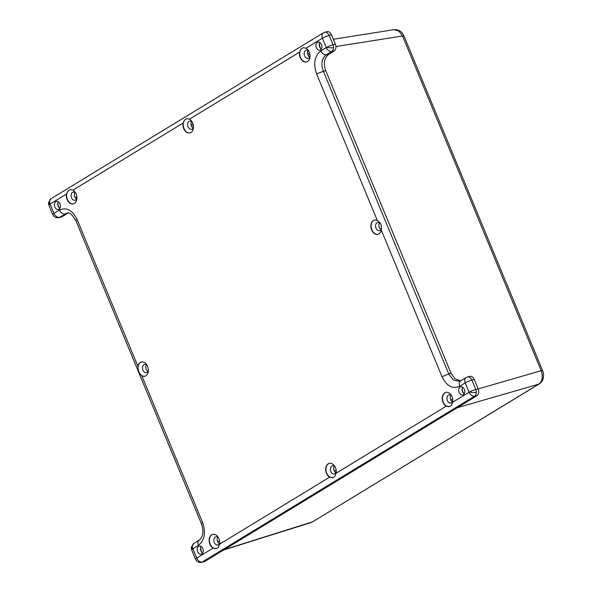<?xml version="1.0" encoding="UTF-8"?>
<svg xmlns="http://www.w3.org/2000/svg" width="592" height="592" viewBox="0 0 592 592"><rect width="100%" height="100%" fill="white"/><g stroke="black" fill="none" stroke-linecap="round" stroke-linejoin="round"><path stroke-width="0.89" d="M394.117 29.667L398.919 31.087L402.553 35.994L404.003 35.994C401.975 31.546 398.682 29.437 394.117 29.667L333.348 39.264M335.96 46.516L402.553 35.994L541.192 370.703L542.649 370.71L404.003 35.994M478.181 388.922L541.192 370.703C543.227 376.741 542.39 381.233 538.69 384.171L539.282 383.905C541.465 382.129 542.62 380.76 542.738 379.805C543.87 376.823 543.841 373.789 542.642 370.703M222.977 550.197L457.276 407.71L538.69 384.171L312.361 521.989L539.282 383.905M224.161 549.657L312.924 521.737M325.496 70.063L451.259 373.685M460.687 380.893L455.07 378.865L451.06 373.234L325.674 70.522L316.55 73.8L377.311 220.476L380.279 223.051L381.411 225.789L381.27 230.036L442.024 376.719L448.743 373.929L323.269 71.003C320.768 63.788 321.774 58.393 326.266 54.841L331.764 51.497A5.232 3.53 -101.3 0 0 333.518 47.7A5.232 3.53 -101.3 0 0 333.015 44.755L329.145 35.416A5.232 0.829 157.5 0 0 322.884 37.94A5.232 0.829 157.5 0 0 322.425 38.206A5.232 3.619 -121.3 0 1 322.27 37.784A5.232 3.619 -121.3 0 1 323.321 32.878L50.971 198.72A5.232 3.619 58.7 0 0 49.92 203.626A5.232 3.619 58.7 0 0 50.083 204.048A5.232 0.829 157.5 0 0 48.855 205.195L48.477 202.79L50.971 198.72M325.674 70.522C323.306 63.322 324.305 57.927 328.678 54.36L334.169 51.016L331.764 51.497A5.232 3.619 -121.3 0 1 326.296 47.545A5.232 0.829 -22.5 0 1 326.754 47.286A5.232 0.829 -22.5 0 1 333.015 44.755L335.42 44.274L331.461 34.721C330.07 31.968 328.331 31.036 326.259 31.916M201.384 523.654L202.612 522.507L141.851 375.831A7.326 5.165 -103.3 0 0 144.722 376.253A7.326 5.165 -103.3 0 0 145.802 375.809A7.326 5.165 -103.3 0 0 147.83 367.136A7.326 5.165 -103.3 0 0 141.34 361.993A7.326 5.165 -103.3 0 0 140.26 362.437A7.326 5.165 -103.3 0 0 137.892 366.263L77.138 219.588L75.909 220.735L201.384 523.654C203.53 529.818 203.929 536.034 199.26 540.082L193.754 543.434A5.232 3.619 58.7 0 0 192.703 548.34A5.232 3.619 58.7 0 0 192.866 548.754A5.232 0.829 157.5 0 0 191.645 549.901L195.515 559.248A5.232 0.829 -22.5 0 1 196.736 558.101A5.232 3.619 58.7 0 0 202.198 562.045L474.547 396.203A5.232 3.619 -121.3 0 1 469.079 392.259A5.232 0.829 -22.5 0 1 469.537 391.993A5.232 0.829 -22.5 0 1 475.798 389.469L471.928 380.123A5.232 0.829 157.5 0 0 465.667 382.654A5.232 0.829 157.5 0 0 465.208 382.913A5.232 3.619 -121.3 0 1 465.053 382.499A5.232 3.619 -121.3 0 1 466.104 377.592L459.703 381.344L453.502 380.175L448.743 373.929L451.06 373.234M204.462 561.653L201.243 562.4A5.232 3.781 -99.9 0 0 202.198 562.045L204.462 561.653L476.952 395.722L474.547 396.203A5.232 3.53 -101.3 0 0 476.301 392.415A5.232 3.53 -101.3 0 0 475.798 389.469L478.203 388.988L474.251 379.435L471.928 380.123A5.232 3.589 -106.6 0 0 467.325 377.045L466.104 377.592M48.855 205.195L52.725 214.533A5.232 0.829 -22.5 0 1 53.946 213.386L50.083 204.048L66.474 194.065A7.326 5.165 -103.3 0 0 68.08 201.295A7.326 5.165 -103.3 0 0 73.327 203.9A7.326 5.165 -103.3 0 0 76.938 197.639A7.326 5.165 -103.3 0 0 72.934 190.128L183.024 123.092A7.326 5.165 -103.3 0 0 184.63 130.321A7.326 5.165 -103.3 0 0 189.877 132.926A7.326 5.165 -103.3 0 0 193.488 126.666A7.326 5.165 -103.3 0 0 189.484 119.155L299.574 52.126L301.395 48.781L303.326 47.634A7.326 5.165 -103.3 0 0 303.245 47.649L306.034 48.189L322.425 38.206L326.296 47.545L320.805 50.897C314.537 55.914 313.116 63.544 316.55 73.8M299.574 52.126A7.326 5.165 -103.3 0 0 301.18 59.355A7.326 5.165 -103.3 0 0 306.427 61.96A7.326 5.165 -103.3 0 0 307.507 61.509A7.326 5.165 -103.3 0 0 309.979 54.886A7.326 5.165 -103.3 0 0 306.034 48.189M141.851 375.831L139.46 373.115A7.326 5.165 -103.3 0 0 144.862 376.216M141.488 361.964A7.326 5.165 -103.3 0 0 140.548 362.371A7.326 5.165 -103.3 0 0 138.328 370.377L137.892 366.263M461.227 380.663C459.251 381.529 458.748 383.394 459.718 386.265L465.208 382.913L469.079 392.259L452.688 402.242A7.326 5.165 -103.3 0 0 451.082 395.012A7.326 5.165 -103.3 0 0 445.835 392.407A7.326 5.165 -103.3 0 0 442.224 398.668A7.326 5.165 -103.3 0 0 446.227 406.179L336.138 473.208A7.326 5.165 -103.3 0 0 334.524 465.985A7.326 5.165 -103.3 0 0 329.285 463.381A7.326 5.165 -103.3 0 0 328.205 463.825A7.326 5.165 -103.3 0 0 325.733 470.455A7.326 5.165 -103.3 0 0 329.677 477.145L219.588 544.181L218.344 547.393L216.398 548.54A7.326 5.165 -103.3 0 0 216.406 548.54A7.326 5.165 -103.3 0 1 209.908 543.397A7.326 5.165 -103.3 0 1 211.943 534.724A7.326 5.165 -103.3 0 1 212.876 534.317M219.588 544.181A7.326 5.165 -103.3 0 0 217.974 536.951A7.326 5.165 -103.3 0 0 212.735 534.347A7.326 5.165 -103.3 0 0 211.655 534.798A7.326 5.165 -103.3 0 0 209.183 541.421A7.326 5.165 -103.3 0 0 213.127 548.118L196.736 558.101L192.866 548.754L198.357 545.41C204.625 540.392 206.038 532.756 202.612 522.507M336.138 473.208L334.894 476.419L332.948 477.566A7.326 5.165 -103.3 0 0 332.956 477.566A7.326 5.165 -103.3 0 1 326.458 472.423A7.326 5.165 -103.3 0 1 328.493 463.758A7.326 5.165 -103.3 0 1 329.426 463.344M377.311 220.476A7.326 5.165 -103.3 0 0 374.44 220.054A7.326 5.165 -103.3 0 0 373.36 220.498A7.326 5.165 -103.3 0 0 371.325 229.163A7.326 5.165 -103.3 0 0 377.822 234.314A7.326 5.165 -103.3 0 0 378.902 233.87A7.326 5.165 -103.3 0 0 381.27 230.036M374.588 220.024A7.326 5.165 -103.3 0 0 373.648 220.431A7.326 5.165 -103.3 0 0 371.584 229A7.326 5.165 -103.3 0 0 377.962 234.277M460.147 387.064A4.188 2.953 -103.3 0 0 458.985 392.022A4.188 2.953 -103.3 0 0 462.692 394.96A4.188 2.953 -103.3 0 0 463.307 394.709A4.188 2.953 -103.3 0 0 464.476 389.751A4.188 2.953 -103.3 0 0 460.761 386.813A4.188 2.953 -103.3 0 0 460.147 387.064M462.604 387.168A4.188 2.953 -103.3 0 0 462.086 390.298A4.188 2.953 -103.3 0 0 462.315 391.253A4.188 2.953 -103.3 0 0 464.18 393.813M319.821 42.461A4.188 2.953 -103.3 0 0 319.303 45.584A4.188 2.953 -103.3 0 0 319.532 46.546A4.188 2.953 -103.3 0 0 321.397 49.106M317.364 42.358A4.188 2.953 -103.3 0 0 316.202 47.308A4.188 2.953 -103.3 0 0 319.909 50.253A4.188 2.953 -103.3 0 0 320.524 49.994A4.188 2.953 -103.3 0 0 321.685 45.044A4.188 2.953 -103.3 0 0 317.978 42.106A4.188 2.953 -103.3 0 0 317.364 42.358M55.848 201.598A4.188 2.953 -103.3 0 0 54.686 206.549A4.188 2.953 -103.3 0 0 58.401 209.494A4.188 2.953 -103.3 0 0 59.015 209.235A4.188 2.953 -103.3 0 0 60.177 204.284A4.188 2.953 -103.3 0 0 56.469 201.347A4.188 2.953 -103.3 0 0 55.848 201.598M58.305 201.702A4.188 2.953 -103.3 0 0 57.794 204.825A4.188 2.953 -103.3 0 0 58.023 205.787A4.188 2.953 -103.3 0 0 59.881 208.347M201.095 546.416A4.188 2.953 -103.3 0 0 200.577 549.539A4.188 2.953 -103.3 0 0 200.806 550.493A4.188 2.953 -103.3 0 0 202.664 553.054M198.638 546.312A4.188 2.953 -103.3 0 0 197.469 551.263A4.188 2.953 -103.3 0 0 201.184 554.201A4.188 2.953 -103.3 0 0 201.798 553.949A4.188 2.953 -103.3 0 0 202.96 548.999A4.188 2.953 -103.3 0 0 199.252 546.053A4.188 2.953 -103.3 0 0 198.638 546.312M301.395 48.781A7.326 5.165 -103.3 0 0 300.44 57.35A7.326 5.165 -103.3 0 0 306.575 61.916M308.817 51.149A4.188 2.953 -103.3 0 0 306.227 50.172A4.188 2.953 -103.3 0 0 305.613 50.424A4.188 2.953 -103.3 0 0 304.451 55.382A4.188 2.953 -103.3 0 0 308.158 58.319A4.188 2.953 -103.3 0 0 308.78 58.06A4.188 2.953 -103.3 0 0 310.03 56.284M183.024 123.092L184.845 119.747A7.326 5.165 -103.3 0 0 183.89 128.323A7.326 5.165 -103.3 0 0 190.025 132.889M184.845 119.747L186.776 118.6A7.326 5.165 -103.3 0 0 186.695 118.622L189.484 119.155M192.267 122.122A4.188 2.953 -103.3 0 0 189.677 121.138A4.188 2.953 -103.3 0 0 189.063 121.397A4.188 2.953 -103.3 0 0 187.901 126.348A4.188 2.953 -103.3 0 0 191.608 129.293A4.188 2.953 -103.3 0 0 192.23 129.034A4.188 2.953 -103.3 0 0 193.48 127.25M66.474 194.065L68.295 190.72A7.326 5.165 -103.3 0 0 67.34 199.289A7.326 5.165 -103.3 0 0 73.475 203.863M68.295 190.72L70.226 189.573A7.326 5.165 -103.3 0 0 70.145 189.595L72.934 190.128M75.717 193.088A4.188 2.953 -103.3 0 0 73.127 192.111A4.188 2.953 -103.3 0 0 72.513 192.363A4.188 2.953 -103.3 0 0 71.351 197.321A4.188 2.953 -103.3 0 0 75.058 200.259A4.188 2.953 -103.3 0 0 75.68 200.007A4.188 2.953 -103.3 0 0 76.93 198.224M139.46 373.115L138.328 370.377M147.112 365.449A4.188 2.953 -103.3 0 0 144.522 364.465A4.188 2.953 -103.3 0 0 143.908 364.724A4.188 2.953 -103.3 0 0 142.746 369.674A4.188 2.953 -103.3 0 0 146.453 372.612A4.188 2.953 -103.3 0 0 147.068 372.361A4.188 2.953 -103.3 0 0 148.326 370.577M218.5 537.802A4.188 2.953 -103.3 0 0 215.917 536.826A4.188 2.953 -103.3 0 0 215.296 537.077A4.188 2.953 -103.3 0 0 214.134 542.028A4.188 2.953 -103.3 0 0 217.849 544.973A4.188 2.953 -103.3 0 0 218.463 544.714A4.188 2.953 -103.3 0 0 219.721 542.931M335.05 466.829A4.188 2.953 -103.3 0 0 332.467 465.852A4.188 2.953 -103.3 0 0 331.846 466.104A4.188 2.953 -103.3 0 0 330.684 471.062A4.188 2.953 -103.3 0 0 334.399 474A4.188 2.953 -103.3 0 0 335.013 473.748A4.188 2.953 -103.3 0 0 336.271 471.965M452.688 402.242L451.444 405.446L449.498 406.6A7.326 5.165 -103.3 0 0 449.506 406.6A7.326 5.165 -103.3 0 1 443.008 401.45A7.326 5.165 -103.3 0 1 445.043 392.785A7.326 5.165 -103.3 0 1 445.976 392.378M451.6 395.863A4.188 2.953 -103.3 0 0 449.017 394.879A4.188 2.953 -103.3 0 0 448.396 395.138A4.188 2.953 -103.3 0 0 447.234 400.088A4.188 2.953 -103.3 0 0 450.949 403.026A4.188 2.953 -103.3 0 0 451.563 402.775A4.188 2.953 -103.3 0 0 452.821 400.991M381.278 225.3A4.188 2.953 -103.3 0 0 377.622 222.525A4.188 2.953 -103.3 0 0 377.008 222.777A4.188 2.953 -103.3 0 0 375.846 227.735A4.188 2.953 -103.3 0 0 379.553 230.673A4.188 2.953 -103.3 0 0 380.168 230.421A4.188 2.953 -103.3 0 0 381.522 228.253M319.28 45.429A7.326 5.165 -103.3 0 0 319.584 46.694M57.772 204.669A7.326 5.165 -103.3 0 0 58.075 205.935M308.069 50.527A4.188 2.953 -103.3 0 0 307.936 55.026A4.188 2.953 -103.3 0 0 309.646 57.172M191.519 121.501A4.188 2.953 -103.3 0 0 191.386 126A4.188 2.953 -103.3 0 0 193.096 128.146M74.969 192.467A4.188 2.953 -103.3 0 0 76.546 199.112M146.365 364.827A4.188 2.953 -103.3 0 0 147.941 371.473M217.752 537.181A4.188 2.953 -103.3 0 0 219.329 543.826M334.302 466.207A4.188 2.953 -103.3 0 0 334.169 470.714A4.188 2.953 -103.3 0 0 335.879 472.853M450.852 395.241A4.188 2.953 -103.3 0 0 450.719 399.741A4.188 2.953 -103.3 0 0 452.429 401.887M379.465 222.881A4.188 2.953 -103.3 0 0 381.041 229.526M462.211 388.063A7.326 5.165 -103.3 0 0 463.432 393.192L464.587 392.851M462.063 390.135A7.326 5.165 -103.3 0 0 462.367 391.408M319.428 43.349A7.326 5.165 -103.3 0 0 320.649 48.485M57.92 202.59A7.326 5.165 -103.3 0 0 59.133 207.725M200.555 549.376A7.326 5.165 -103.3 0 0 200.858 550.649M200.703 547.304A7.326 5.165 -103.3 0 0 201.916 552.432M381.233 225.16L381.411 225.789M328.678 54.36L326.266 54.841C323.994 54.982 322.166 53.665 320.805 50.897M52.725 214.533C53.909 216.924 55.818 217.974 58.46 217.686L58.46 217.686A5.232 3.781 -99.9 0 0 59.415 217.331L61.679 216.938L67.177 213.594L64.905 213.986C62.634 214.134 60.813 212.817 59.444 210.042L53.946 213.386A5.232 3.619 58.7 0 0 59.415 217.331L67.103 213.15C69.094 211.847 72.032 214.371 75.909 220.735M199.867 539.815C197.891 540.681 197.388 542.546 198.357 545.41M449.594 406.578L446.227 406.179M333.044 477.544L329.677 477.145M216.494 548.518L213.127 548.118M331.461 34.721L329.145 35.416A5.232 3.589 -106.6 0 0 324.542 32.331L323.321 32.878M67.177 213.594L68.132 213.113M335.42 44.274C336.411 47.279 335.99 49.521 334.169 51.016M469.042 376.623C471.114 375.742 472.853 376.682 474.251 379.435M478.203 388.988C479.194 391.993 478.773 394.235 476.952 395.722M61.679 216.938L58.46 217.686M308.987 51.474A2.997 2.109 -103.3 0 0 307.773 51.149M192.437 122.448A2.997 2.109 -103.3 0 0 191.223 122.122M321.567 48.788L321.056 48.87M75.036 197.402L76.901 197.047M219.595 541.036L217.612 541.658M333.518 47.7A5.232 1.029 4.4 0 1 330.654 47.767A5.232 1.029 -175.6 0 1 326.754 47.286M322.884 37.94A5.232 1.029 -175.6 0 1 322.27 37.784M49.92 203.626A5.232 1.029 -175.6 0 1 48.477 202.79M192.703 548.34A5.232 1.029 -175.6 0 1 191.26 547.504L191.645 549.901M476.301 392.415A5.232 1.029 4.4 0 1 473.437 392.481A5.232 1.029 -175.6 0 1 469.537 391.993M465.667 382.654A5.232 1.029 -175.6 0 1 465.053 382.499M77.138 219.588C72.402 210.123 66.504 206.948 59.444 210.042M442.024 376.719C446.76 386.176 452.658 389.358 459.718 386.265M307.544 53.554L309.616 53.088M452.821 400.836L451.555 401.117M336.271 471.802L335.005 472.09M190.994 124.52L193.066 124.054M309.942 54.575L307.936 55.026M193.392 125.548L191.386 126M334.169 470.714L336.175 470.263M450.719 399.741L452.725 399.289M223.591 550.005L311.2 522.521M191.26 547.504L193.754 543.434M201.243 562.4C198.601 562.681 196.692 561.63 195.515 559.248M326.888 31.635L324.542 32.331M467.325 377.045L469.671 376.342"/></g></svg>
